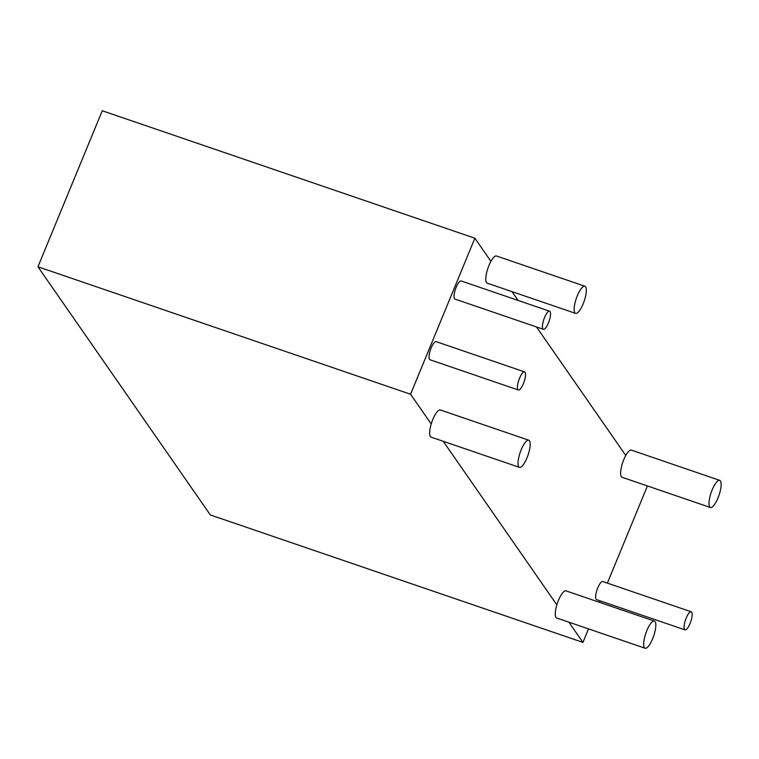 <?xml version="1.0" encoding="UTF-8"?>
<svg xmlns="http://www.w3.org/2000/svg" width="759" height="759" viewBox="0 0 759 759"><rect width="100%" height="100%" fill="white"/><g stroke="black" fill="none" stroke-linecap="round" stroke-linejoin="round"><path stroke-width="1.14" d="M490.931 261.343L474.868 238.222L410.562 394.244L37.95 266.779L210.328 514.944L582.94 642.399L588.51 628.879M410.562 394.244L431.216 423.977M443.237 441.292L556.859 604.866M568.889 622.171L582.94 642.399M599.468 602.295L600.075 600.824M607.38 583.102L647.247 486.377L646.801 485.741M474.868 238.222L102.256 110.757L37.95 266.779M625.767 455.457L536.518 326.968M518.093 300.441L511.964 291.617M518.378 389.993L429.992 359.757A9.563 2.761 -71.1 0 1 430.467 349.804A9.563 2.761 -71.1 0 1 436.178 341.654A9.563 2.761 -71.1 0 0 430.467 349.804A9.563 2.761 -71.1 0 0 429.992 359.757A9.563 2.761 -71.1 0 1 430.467 349.804A9.563 2.761 -71.1 0 1 436.178 341.654A9.563 2.761 -71.1 0 0 430.467 349.804A9.563 2.761 -71.1 0 0 429.992 359.757A9.563 2.761 -71.1 0 1 430.467 349.804A9.563 2.761 -71.1 0 1 436.178 341.654A9.563 2.761 -71.1 0 0 430.467 349.804A9.563 2.761 -71.1 0 0 429.992 359.757A9.563 2.761 -71.1 0 1 430.467 349.804A9.563 2.761 -71.1 0 1 436.178 341.654L524.564 371.891A9.563 2.761 -71.1 0 1 523.387 383.693A9.563 2.761 -71.1 0 1 518.378 389.993A9.563 2.761 -71.1 0 1 518.852 380.041A9.563 2.761 -71.1 0 1 524.564 371.891A9.563 2.761 -71.1 0 1 523.387 383.693A9.563 2.761 -71.1 0 1 518.378 389.993A9.563 2.761 -71.1 0 1 518.852 380.041A9.563 2.761 -71.1 0 1 524.564 371.891A9.563 2.761 -71.1 0 1 523.387 383.693A9.563 2.761 -71.1 0 1 518.378 389.993A9.563 2.761 -71.1 0 1 518.852 380.041A9.563 2.761 -71.1 0 1 524.564 371.891A9.563 2.761 -71.1 0 1 523.387 383.693A9.563 2.761 -71.1 0 1 518.378 389.993A9.563 2.761 -71.1 0 1 518.852 380.041A9.563 2.761 -71.1 0 1 524.564 371.891A9.563 2.761 -71.1 0 1 523.387 383.693A9.563 2.761 -71.1 0 1 518.378 389.993A9.563 2.761 -71.1 0 1 518.852 380.041A9.563 2.761 -71.1 0 1 524.564 371.891A9.563 2.761 -71.1 0 1 523.387 383.693A9.563 2.761 -71.1 0 1 518.378 389.993A9.563 2.761 -71.1 0 1 518.852 380.041A9.563 2.761 -71.1 0 1 524.564 371.891A9.563 2.761 -71.1 0 1 523.387 383.693A9.563 2.761 -71.1 0 1 518.378 389.993A9.563 2.761 -71.1 0 1 518.852 380.041A9.563 2.761 -71.1 0 1 524.564 371.891L436.178 341.654L524.564 371.891M543.387 329.311L454.992 299.084A9.563 2.761 -71.1 0 1 455.476 289.132A9.563 2.761 -71.1 0 1 461.187 280.972A9.563 2.761 -71.1 0 0 455.476 289.132A9.563 2.761 -71.1 0 0 454.992 299.084A9.563 2.761 -71.1 0 1 455.476 289.132A9.563 2.761 -71.1 0 1 461.187 280.972A9.563 2.761 -71.1 0 0 455.476 289.132A9.563 2.761 -71.1 0 0 454.992 299.084A9.563 2.761 -71.1 0 1 455.476 289.132A9.563 2.761 -71.1 0 1 461.187 280.972A9.563 2.761 -71.1 0 0 455.476 289.132A9.563 2.761 -71.1 0 0 454.992 299.084A9.563 2.761 -71.1 0 1 455.476 289.132A9.563 2.761 -71.1 0 1 461.187 280.972L549.573 311.209A9.563 2.761 -71.1 0 1 548.396 323.021A9.563 2.761 -71.1 0 1 543.387 329.311A9.563 2.761 -71.1 0 1 543.861 319.368A9.563 2.761 -71.1 0 1 549.573 311.209A9.563 2.761 -71.1 0 1 548.396 323.021A9.563 2.761 -71.1 0 1 543.387 329.311A9.563 2.761 -71.1 0 1 543.861 319.368A9.563 2.761 -71.1 0 1 549.573 311.209A9.563 2.761 -71.1 0 1 548.396 323.021A9.563 2.761 -71.1 0 1 543.387 329.311A9.563 2.761 -71.1 0 1 543.861 319.368A9.563 2.761 -71.1 0 1 549.573 311.209A9.563 2.761 -71.1 0 1 548.396 323.021A9.563 2.761 -71.1 0 1 543.387 329.311A9.563 2.761 -71.1 0 1 543.861 319.368A9.563 2.761 -71.1 0 1 549.573 311.209A9.563 2.761 -71.1 0 1 548.396 323.021A9.563 2.761 -71.1 0 1 543.387 329.311A9.563 2.761 -71.1 0 1 543.861 319.368A9.563 2.761 -71.1 0 1 549.573 311.209A9.563 2.761 -71.1 0 1 548.396 323.021A9.563 2.761 -71.1 0 1 543.387 329.311A9.563 2.761 -71.1 0 1 543.861 319.368A9.563 2.761 -71.1 0 1 549.573 311.209A9.563 2.761 -71.1 0 1 548.396 323.021A9.563 2.761 -71.1 0 1 543.387 329.311A9.563 2.761 -71.1 0 1 543.861 319.368A9.563 2.761 -71.1 0 1 549.573 311.209L461.187 280.972L549.573 311.209M685.007 629.875L596.621 599.648A9.563 2.761 -71.1 0 1 597.096 589.696A9.563 2.761 -71.1 0 1 602.807 581.546A9.563 2.761 -71.1 0 0 597.096 589.696A9.563 2.761 -71.1 0 0 596.621 599.648A9.563 2.761 -71.1 0 1 597.096 589.696A9.563 2.761 -71.1 0 1 602.807 581.546A9.563 2.761 -71.1 0 0 597.096 589.696A9.563 2.761 -71.1 0 0 596.621 599.648A9.563 2.761 -71.1 0 1 597.096 589.696A9.563 2.761 -71.1 0 1 602.807 581.546A9.563 2.761 -71.1 0 0 597.096 589.696A9.563 2.761 -71.1 0 0 596.621 599.648A9.563 2.761 -71.1 0 1 597.096 589.696A9.563 2.761 -71.1 0 1 602.807 581.546L691.202 611.773A9.563 2.761 -71.1 0 1 690.016 623.585A9.563 2.761 -71.1 0 1 685.007 629.875A9.563 2.761 -71.1 0 1 685.491 619.932A9.563 2.761 -71.1 0 1 691.202 611.773A9.563 2.761 -71.1 0 1 690.016 623.585A9.563 2.761 -71.1 0 1 685.007 629.875A9.563 2.761 -71.1 0 1 685.491 619.932A9.563 2.761 -71.1 0 1 691.202 611.773A9.563 2.761 -71.1 0 1 690.016 623.585A9.563 2.761 -71.1 0 1 685.007 629.875A9.563 2.761 -71.1 0 1 685.491 619.932A9.563 2.761 -71.1 0 1 691.202 611.773A9.563 2.761 -71.1 0 1 690.016 623.585A9.563 2.761 -71.1 0 1 685.007 629.875A9.563 2.761 -71.1 0 1 685.491 619.932A9.563 2.761 -71.1 0 1 691.202 611.773A9.563 2.761 -71.1 0 1 690.016 623.585A9.563 2.761 -71.1 0 1 685.007 629.875A9.563 2.761 -71.1 0 1 685.491 619.932A9.563 2.761 -71.1 0 1 691.202 611.773A9.563 2.761 -71.1 0 1 690.016 623.585A9.563 2.761 -71.1 0 1 685.007 629.875A9.563 2.761 -71.1 0 1 685.491 619.932A9.563 2.761 -71.1 0 1 691.202 611.773A9.563 2.761 -71.1 0 1 690.016 623.585A9.563 2.761 -71.1 0 1 685.007 629.875A9.563 2.761 -71.1 0 1 685.491 619.932A9.563 2.761 -71.1 0 1 691.202 611.773L602.807 581.546L691.202 611.773M575.597 313.391L487.212 283.154A14.355 4.146 -71.1 0 1 487.933 268.231A14.355 4.146 -71.1 0 1 496.5 256.001A14.355 4.146 -71.1 0 0 487.933 268.231A14.355 4.146 -71.1 0 0 487.212 283.154A14.355 4.146 -71.1 0 1 487.933 268.231A14.355 4.146 -71.1 0 1 496.5 256.001A14.355 4.146 -71.1 0 0 487.933 268.231A14.355 4.146 -71.1 0 0 487.212 283.154A14.355 4.146 -71.1 0 1 487.933 268.231A14.355 4.146 -71.1 0 1 496.5 256.001A14.355 4.146 -71.1 0 0 487.933 268.231A14.355 4.146 -71.1 0 0 487.212 283.154A14.355 4.146 -71.1 0 1 487.933 268.231A14.355 4.146 -71.1 0 1 496.5 256.001L584.885 286.228A14.355 4.146 -71.1 0 1 583.111 303.942A14.355 4.146 -71.1 0 1 575.597 313.391A14.355 4.146 -71.1 0 1 576.318 298.467A14.355 4.146 -71.1 0 1 584.885 286.228A14.355 4.146 -71.1 0 1 583.111 303.942A14.355 4.146 -71.1 0 1 575.597 313.391A14.355 4.146 -71.1 0 1 576.318 298.467A14.355 4.146 -71.1 0 1 584.885 286.228A14.355 4.146 -71.1 0 1 583.111 303.942A14.355 4.146 -71.1 0 1 575.597 313.391A14.355 4.146 -71.1 0 1 576.318 298.467A14.355 4.146 -71.1 0 1 584.885 286.228A14.355 4.146 -71.1 0 1 583.111 303.942A14.355 4.146 -71.1 0 1 575.597 313.391A14.355 4.146 -71.1 0 1 576.318 298.467A14.355 4.146 -71.1 0 1 584.885 286.228A14.355 4.146 -71.1 0 1 583.111 303.942A14.355 4.146 -71.1 0 1 575.597 313.391A14.355 4.146 -71.1 0 1 576.318 298.467A14.355 4.146 -71.1 0 1 584.885 286.228A14.355 4.146 -71.1 0 1 583.111 303.942A14.355 4.146 -71.1 0 1 575.597 313.391A14.355 4.146 -71.1 0 1 576.318 298.467A14.355 4.146 -71.1 0 1 584.885 286.228A14.355 4.146 -71.1 0 1 583.111 303.942A14.355 4.146 -71.1 0 1 575.597 313.391A14.355 4.146 -71.1 0 1 576.318 298.467A14.355 4.146 -71.1 0 1 584.885 286.228L496.5 256.001L584.885 286.228M519.46 467.364L431.074 437.127A14.355 4.146 -71.1 0 1 431.795 422.203A14.355 4.146 -71.1 0 1 440.362 409.964A14.355 4.146 -71.1 0 0 431.795 422.203A14.355 4.146 -71.1 0 0 431.074 437.127A14.355 4.146 -71.1 0 1 431.795 422.203A14.355 4.146 -71.1 0 1 440.362 409.964A14.355 4.146 -71.1 0 0 431.795 422.203A14.355 4.146 -71.1 0 0 431.074 437.127A14.355 4.146 -71.1 0 1 431.795 422.203A14.355 4.146 -71.1 0 1 440.362 409.964A14.355 4.146 -71.1 0 0 431.795 422.203A14.355 4.146 -71.1 0 0 431.074 437.127A14.355 4.146 -71.1 0 1 431.795 422.203A14.355 4.146 -71.1 0 1 440.362 409.964L528.748 440.201A14.355 4.146 -71.1 0 1 526.974 457.914A14.355 4.146 -71.1 0 1 519.46 467.364A14.355 4.146 -71.1 0 1 520.181 452.44A14.355 4.146 -71.1 0 1 528.748 440.201A14.355 4.146 -71.1 0 1 526.974 457.914A14.355 4.146 -71.1 0 1 519.46 467.364A14.355 4.146 -71.1 0 1 520.181 452.44A14.355 4.146 -71.1 0 1 528.748 440.201A14.355 4.146 -71.1 0 1 526.974 457.914A14.355 4.146 -71.1 0 1 519.46 467.364A14.355 4.146 -71.1 0 1 520.181 452.44A14.355 4.146 -71.1 0 1 528.748 440.201A14.355 4.146 -71.1 0 1 526.974 457.914A14.355 4.146 -71.1 0 1 519.46 467.364A14.355 4.146 -71.1 0 1 520.181 452.44A14.355 4.146 -71.1 0 1 528.748 440.201A14.355 4.146 -71.1 0 1 526.974 457.914A14.355 4.146 -71.1 0 1 519.46 467.364A14.355 4.146 -71.1 0 1 520.181 452.44A14.355 4.146 -71.1 0 1 528.748 440.201A14.355 4.146 -71.1 0 1 526.974 457.914A14.355 4.146 -71.1 0 1 519.46 467.364A14.355 4.146 -71.1 0 1 520.181 452.44A14.355 4.146 -71.1 0 1 528.748 440.201A14.355 4.146 -71.1 0 1 526.974 457.914A14.355 4.146 -71.1 0 1 519.46 467.364A14.355 4.146 -71.1 0 1 520.181 452.44A14.355 4.146 -71.1 0 1 528.748 440.201L440.362 409.964L528.748 440.201M710.433 507.505L622.048 477.269A14.355 4.146 -71.1 0 1 622.769 462.354A14.355 4.146 -71.1 0 1 631.336 450.115A14.355 4.146 -71.1 0 0 622.769 462.354A14.355 4.146 -71.1 0 0 622.048 477.269A14.355 4.146 -71.1 0 1 622.769 462.354A14.355 4.146 -71.1 0 1 631.336 450.115A14.355 4.146 -71.1 0 0 622.769 462.354A14.355 4.146 -71.1 0 0 622.048 477.269A14.355 4.146 -71.1 0 1 622.769 462.354A14.355 4.146 -71.1 0 1 631.336 450.115A14.355 4.146 -71.1 0 0 622.769 462.354A14.355 4.146 -71.1 0 0 622.048 477.269A14.355 4.146 -71.1 0 1 622.769 462.354A14.355 4.146 -71.1 0 1 631.336 450.115L719.722 480.352A14.355 4.146 -71.1 0 1 717.948 498.065A14.355 4.146 -71.1 0 1 710.433 507.505A14.355 4.146 -71.1 0 1 711.155 492.582A14.355 4.146 -71.1 0 1 719.722 480.352A14.355 4.146 -71.1 0 1 717.948 498.065A14.355 4.146 -71.1 0 1 710.433 507.505A14.355 4.146 -71.1 0 1 711.155 492.582A14.355 4.146 -71.1 0 1 719.722 480.352A14.355 4.146 -71.1 0 1 717.948 498.065A14.355 4.146 -71.1 0 1 710.433 507.505A14.355 4.146 -71.1 0 1 711.155 492.582A14.355 4.146 -71.1 0 1 719.722 480.352A14.355 4.146 -71.1 0 1 717.948 498.065A14.355 4.146 -71.1 0 1 710.433 507.505A14.355 4.146 -71.1 0 1 711.155 492.582A14.355 4.146 -71.1 0 1 719.722 480.352A14.355 4.146 -71.1 0 1 717.948 498.065A14.355 4.146 -71.1 0 1 710.433 507.505A14.355 4.146 -71.1 0 1 711.155 492.582A14.355 4.146 -71.1 0 1 719.722 480.352A14.355 4.146 -71.1 0 1 717.948 498.065A14.355 4.146 -71.1 0 1 710.433 507.505A14.355 4.146 -71.1 0 1 711.155 492.582A14.355 4.146 -71.1 0 1 719.722 480.352A14.355 4.146 -71.1 0 1 717.948 498.065A14.355 4.146 -71.1 0 1 710.433 507.505A14.355 4.146 -71.1 0 1 711.155 492.582A14.355 4.146 -71.1 0 1 719.722 480.352L631.336 450.115L719.722 480.352M645.103 648.243L556.717 618.006A14.355 4.146 -71.1 0 1 557.438 603.082A14.355 4.146 -71.1 0 1 566.005 590.853A14.355 4.146 -71.1 0 0 557.438 603.082A14.355 4.146 -71.1 0 0 556.717 618.006A14.355 4.146 -71.1 0 1 557.438 603.082A14.355 4.146 -71.1 0 1 566.005 590.853A14.355 4.146 -71.1 0 0 557.438 603.082A14.355 4.146 -71.1 0 0 556.717 618.006A14.355 4.146 -71.1 0 1 557.438 603.082A14.355 4.146 -71.1 0 1 566.005 590.853A14.355 4.146 -71.1 0 0 557.438 603.082A14.355 4.146 -71.1 0 0 556.717 618.006A14.355 4.146 -71.1 0 1 557.438 603.082A14.355 4.146 -71.1 0 1 566.005 590.853L654.391 621.09A14.355 4.146 -71.1 0 1 652.617 638.803A14.355 4.146 -71.1 0 1 645.103 648.243A14.355 4.146 -71.1 0 1 645.824 633.319A14.355 4.146 -71.1 0 1 654.391 621.09A14.355 4.146 -71.1 0 1 652.617 638.803A14.355 4.146 -71.1 0 1 645.103 648.243A14.355 4.146 -71.1 0 1 645.824 633.319A14.355 4.146 -71.1 0 1 654.391 621.09A14.355 4.146 -71.1 0 1 652.617 638.803A14.355 4.146 -71.1 0 1 645.103 648.243A14.355 4.146 -71.1 0 1 645.824 633.319A14.355 4.146 -71.1 0 1 654.391 621.09A14.355 4.146 -71.1 0 1 652.617 638.803A14.355 4.146 -71.1 0 1 645.103 648.243A14.355 4.146 -71.1 0 1 645.824 633.319A14.355 4.146 -71.1 0 1 654.391 621.09A14.355 4.146 -71.1 0 1 652.617 638.803A14.355 4.146 -71.1 0 1 645.103 648.243A14.355 4.146 -71.1 0 1 645.824 633.319A14.355 4.146 -71.1 0 1 654.391 621.09A14.355 4.146 -71.1 0 1 652.617 638.803A14.355 4.146 -71.1 0 1 645.103 648.243A14.355 4.146 -71.1 0 1 645.824 633.319A14.355 4.146 -71.1 0 1 654.391 621.09A14.355 4.146 -71.1 0 1 652.617 638.803A14.355 4.146 -71.1 0 1 645.103 648.243A14.355 4.146 -71.1 0 1 645.824 633.319A14.355 4.146 -71.1 0 1 654.391 621.09L566.005 590.853L654.391 621.09"/></g></svg>
